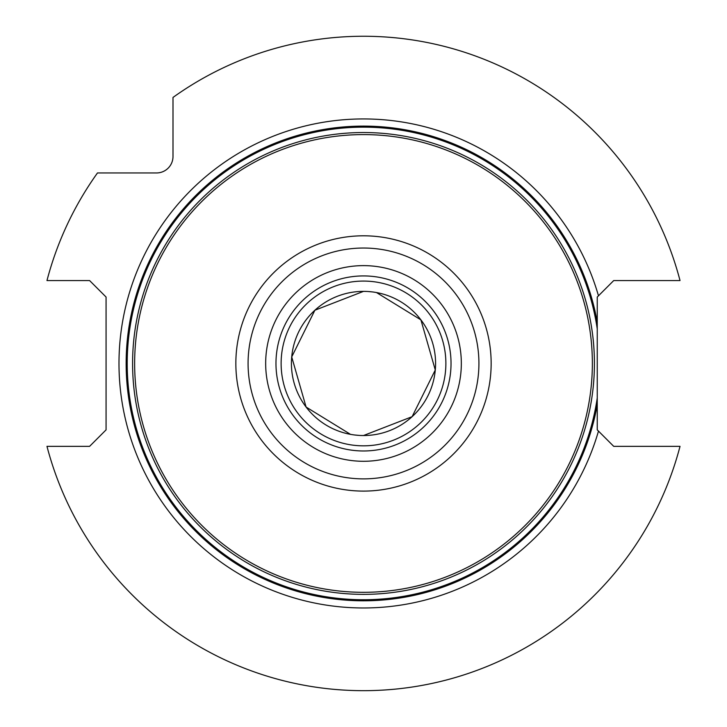 <?xml version="1.0" encoding="UTF-8"?>
<svg xmlns="http://www.w3.org/2000/svg" width="727" height="727" viewBox="0 0 727 727"><rect width="100%" height="100%" fill="white"/><g stroke="black" fill="none" stroke-linecap="round" stroke-linejoin="round"><path stroke-width="1.09" d="M680.027 446.351L613.724 446.351L598.475 431.093A244.517 244.517 0 0 1 222.017 562.88A244.517 244.517 0 0 1 222.017 164.029A244.517 244.517 0 0 1 598.475 295.807L613.724 280.558L680.027 280.558A327.195 327.195 0 0 0 172.999 97.436L172.999 156.478A16.476 16.476 0 0 1 156.523 172.953L97.482 172.953A327.195 327.195 0 0 0 46.973 280.558L89.594 280.558L106.069 297.034L106.069 429.875L89.594 446.351L46.973 446.351A327.195 327.195 0 0 0 680.027 446.351M598.475 431.093L597.249 429.875L597.249 297.034L598.475 295.807M592.36 363.455A228.86 228.86 0 0 0 363.5 134.595A228.86 228.86 0 0 0 134.64 363.455A228.86 228.86 0 0 0 363.5 592.314A228.86 228.86 0 0 0 592.36 363.455M451.031 363.455A87.531 87.531 0 0 0 363.5 275.924A87.531 87.531 0 0 0 275.969 363.455A87.531 87.531 0 0 0 363.5 450.976A87.531 87.531 0 0 0 451.031 363.455M435.582 363.455A72.082 72.082 0 0 0 363.5 291.373A72.082 72.082 0 0 0 291.418 363.455A72.082 72.082 0 0 0 363.5 435.537A72.082 72.082 0 0 0 435.582 363.455M376.495 292.554L420.906 319.862L435.282 369.979L412.109 416.68L363.5 435.537L360.029 435.455M359.147 435.4L354.812 435.01M350.505 434.355L306.094 407.047L291.718 356.93L314.891 310.229L363.5 291.373L366.971 291.454M367.853 291.5L372.188 291.9M281.122 363.455A82.378 82.378 0 0 0 363.5 445.833A82.378 82.378 0 0 0 445.878 363.455A82.378 82.378 0 0 0 363.5 281.076A82.378 82.378 0 0 0 281.122 363.455M597.249 322.252A237.356 237.356 0 0 0 233.076 165.147A237.356 237.356 0 0 0 233.076 561.762A237.356 237.356 0 0 0 597.249 404.657M597.249 328.913A236.284 236.284 0 0 0 235.493 164.838A236.284 236.284 0 0 0 235.493 562.062A236.284 236.284 0 0 0 597.249 397.996M594.413 363.455A230.913 230.913 0 0 0 363.5 132.532A230.913 230.913 0 0 0 132.587 363.455A230.913 230.913 0 0 0 363.5 594.368A230.913 230.913 0 0 0 594.413 363.455M235.848 363.455A127.652 127.652 0 0 0 363.5 491.098A127.652 127.652 0 0 0 491.152 363.455A127.652 127.652 0 0 0 363.5 235.802A127.652 127.652 0 0 0 235.848 363.455M248.08 363.455A115.42 115.42 0 0 0 363.5 478.875A115.42 115.42 0 0 0 478.92 363.455A115.42 115.42 0 0 0 363.5 248.034A115.42 115.42 0 0 0 248.08 363.455M461.327 363.455A97.827 97.827 0 0 0 363.5 265.628A97.827 97.827 0 0 0 265.673 363.455A97.827 97.827 0 0 0 363.5 461.281A97.827 97.827 0 0 0 461.327 363.455"/></g></svg>
